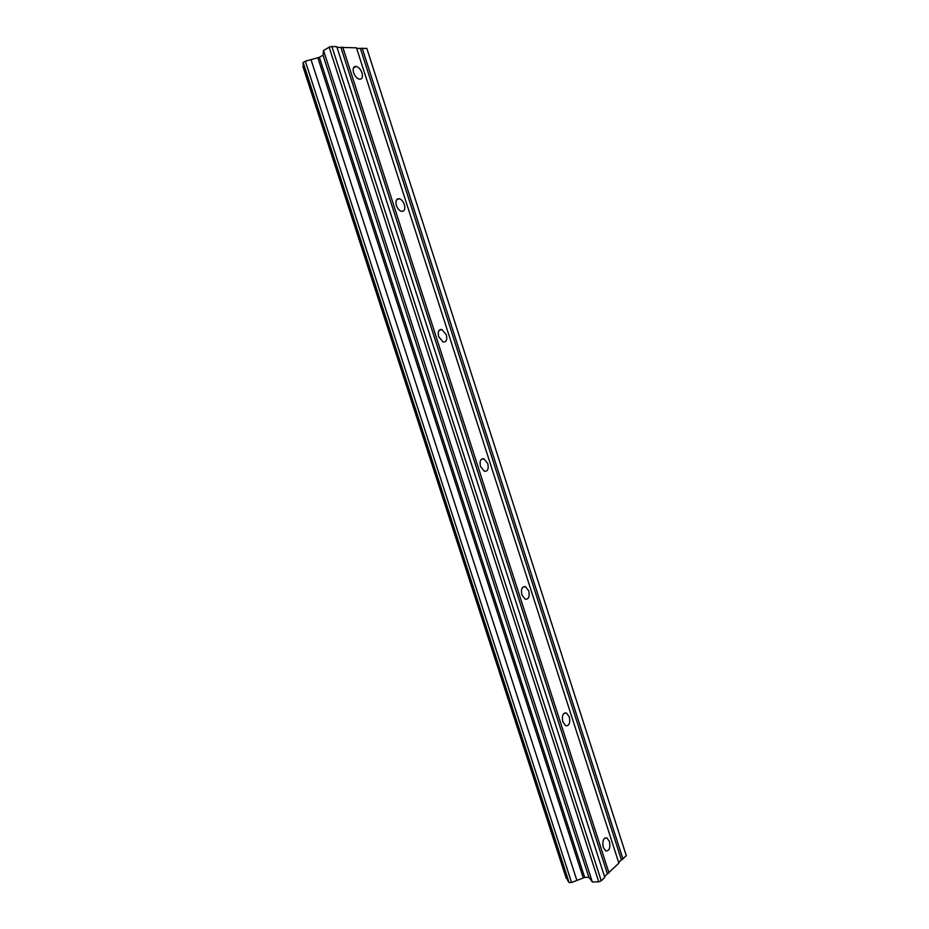 <?xml version="1.0" encoding="UTF-8"?>
<svg xmlns="http://www.w3.org/2000/svg" width="929" height="929" viewBox="0 0 929 929"><rect width="100%" height="100%" fill="white"/><g stroke="black" fill="none" stroke-linecap="round" stroke-linejoin="round"><path stroke-width="1.39" d="M603.269 847.387C602.155 840.954 603.362 837.795 606.904 837.935L609.424 841.477C610.55 847.898 609.331 851.045 605.778 850.918L603.269 847.387M562.8 721.833C561.697 715.736 562.904 712.787 566.423 712.984L569.314 716.886C570.429 722.971 569.222 725.921 565.68 725.735L562.8 721.833M521.889 594.885C520.786 589.149 521.97 586.396 525.431 586.605L528.764 590.937C529.878 596.65 528.694 599.414 525.21 599.193L521.889 594.885M480.525 466.509C479.422 461.156 480.548 458.589 483.904 458.787L487.771 463.583C488.875 468.924 487.737 471.502 484.369 471.305L480.525 466.509M438.685 336.704C437.605 331.746 438.651 329.33 441.844 329.481L446.315 334.812C447.406 339.77 446.35 342.174 443.133 342.023L438.685 336.704M396.381 205.425C395.313 200.861 396.265 198.609 399.238 198.69C401.491 199.41 403.209 201.384 404.394 204.601C405.462 209.176 404.498 211.417 401.514 211.336C399.273 210.616 397.554 208.653 396.381 205.425M353.589 72.671C352.555 68.491 353.392 66.389 356.097 66.377C358.664 67.085 360.626 69.28 362.008 72.926C363.042 77.107 362.205 79.209 359.477 79.209C356.933 78.5 354.971 76.317 353.589 72.671M604.524 876.523L618.877 863.192L356.469 47.82L336.995 47.333M576.897 880.46L584.678 877.417L588.858 877.301L592.33 881.969L598.717 881.818L601.249 880.843L604.779 877.313L336.797 46.729L331.862 46.45L329.156 47.205L323.547 50.503L323.025 55.183L319.355 57.331L305.327 61.209L303.156 62.487L303.04 64.298L567.805 880.692L569.094 882.55L571.567 882.492L576.897 880.46L311.018 59.619M567.108 878.532L566.295 878.486L302.9 66.435L566.295 878.486M618.621 862.414L626.309 855.737L366.839 48.401L356.666 48.424M303.586 65.982L302.9 66.435M609.029 873.051L342.731 47.054M607.357 873.69L340.955 47.553M601.249 880.843L331.862 46.45M598.717 881.818L329.156 47.205M592.33 881.969L323.547 50.503M588.858 877.301L323.025 55.183M584.678 877.417L319.355 57.331M583.284 878.021L317.823 57.703M571.567 882.492L305.327 61.209M569.094 882.55L303.156 62.487M622.976 859.081L362.194 48.145M621.338 859.708L360.44 48.633M604.849 838.039L606.904 837.935M564.066 713.275L566.423 712.984M522.806 587.14L525.431 586.605M481.094 459.576L483.904 458.787M438.952 330.561L441.844 329.481M396.404 200.002L399.238 198.69M353.45 67.875L356.097 66.377"/></g></svg>
